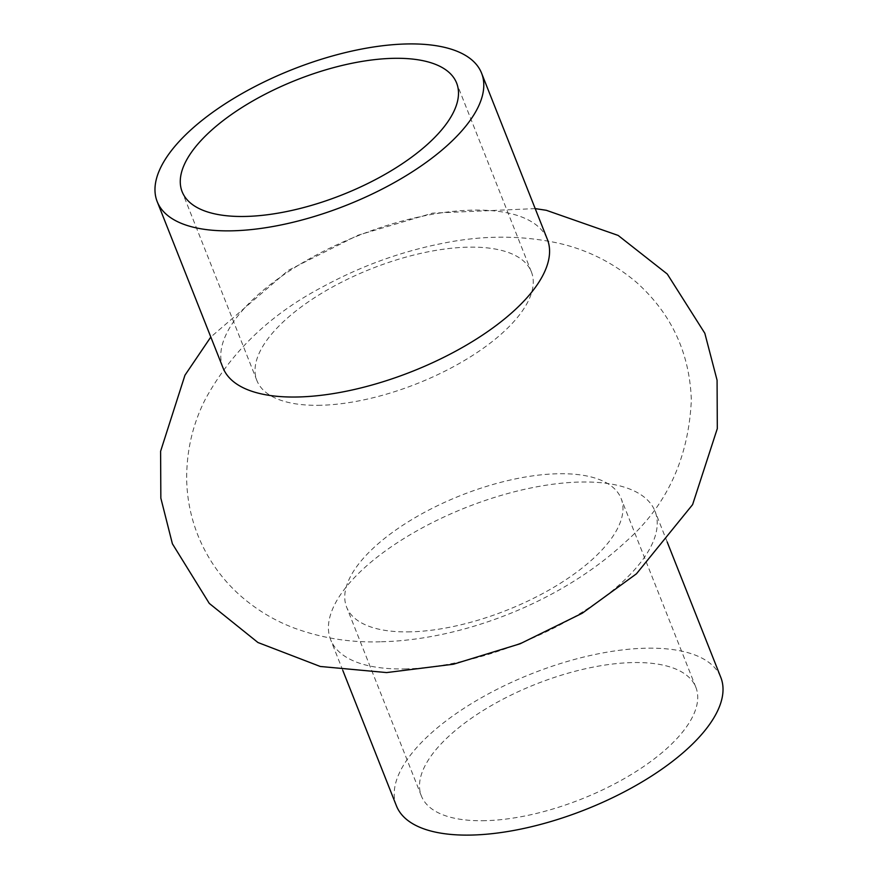 <?xml version="1.0" encoding="UTF-8"?>
<svg xmlns="http://www.w3.org/2000/svg" width="879" height="879" viewBox="0 0 879 879"><rect width="100%" height="100%" fill="white"/><g stroke="black" fill="none" stroke-linecap="round" stroke-linejoin="round"><path stroke-width="0.66" stroke-dasharray="4.39 3.3" d="M222.98 367.774A174.449 73.056 158.4 0 1 358.28 235.627A174.449 73.056 158.4 0 1 547.364 239.341M406.241 668.886A174.449 73.056 158.4 0 1 330.636 639.692A174.449 73.056 158.4 0 1 465.936 507.546A174.449 73.056 158.4 0 1 655.031 511.259A174.449 73.056 158.4 0 1 584.326 610.806A174.449 73.056 158.4 0 1 406.241 668.886M320.868 405.263A147.606 61.816 158.4 0 1 256.899 380.552A147.606 61.816 158.4 0 1 371.388 268.743A147.606 61.816 158.4 0 1 531.388 271.886A147.606 61.816 158.4 0 1 471.573 356.116A147.606 61.816 158.4 0 1 320.868 405.263M410.592 631.847A147.606 61.816 158.4 0 1 346.623 607.147A147.606 61.816 158.4 0 1 461.101 495.338A147.606 61.816 158.4 0 1 621.101 498.47A147.606 61.816 158.4 0 1 561.285 582.711A147.606 61.816 158.4 0 1 410.592 631.847M485.351 820.678A147.606 61.816 158.4 0 1 421.382 795.978A147.606 61.816 158.4 0 1 535.86 684.159A147.606 61.816 158.4 0 1 695.86 687.301A147.606 61.816 158.4 0 1 636.044 771.531A147.606 61.816 158.4 0 1 485.351 820.678M396.429 805.856A174.449 73.056 158.4 0 1 531.729 673.71A174.449 73.056 158.4 0 1 720.813 677.423M535.201 208.609L432.523 213.147L357.951 235.231L288.499 270.238L210.806 337.042M531.388 271.886L456.63 83.055M256.899 380.552L182.14 191.732M381.431 641.758C461.365 639.923 560.011 602.884 625.398 542.046C666.601 505.919 688.587 458.618 691.333 400.143C689.729 352.962 671.413 313.671 636.385 282.258C612.685 262.272 586.062 249.109 556.506 242.769C520.247 235.209 482.714 235.319 443.906 243.087C401.725 251.295 361.39 265.843 322.901 286.741C270.655 314.1 231.551 351.457 205.554 398.813C192.919 423.546 186.612 450.125 186.667 478.572C186.93 498.118 190.677 517.028 197.907 535.311C207.609 559.275 222.101 579.69 241.373 596.555C257.305 610.29 274.907 620.794 294.201 628.056C322.186 638.297 351.259 642.868 381.431 641.758M695.86 687.301L621.101 498.47M421.382 795.978L346.623 607.147M667.194 541.991L655.031 511.259M342.81 670.424L330.636 639.692"/><path stroke-width="1.32" d="M232.792 230.803A174.449 73.056 158.4 0 1 157.187 201.61A174.449 73.056 158.4 0 1 292.487 69.463A174.449 73.056 158.4 0 1 481.582 73.177A174.449 73.056 158.4 0 1 410.878 172.723A174.449 73.056 158.4 0 1 232.792 230.803M481.582 73.177L547.364 239.341A174.449 73.056 158.4 0 1 476.671 338.887A174.449 73.056 158.4 0 1 298.574 396.967A174.449 73.056 158.4 0 1 222.98 367.774L157.187 201.61M246.109 216.432A147.606 61.816 158.4 0 1 182.14 191.732A147.606 61.816 158.4 0 1 296.63 79.912A147.606 61.816 158.4 0 1 456.63 83.055A147.606 61.816 158.4 0 1 396.803 167.285A147.606 61.816 158.4 0 1 246.109 216.432M667.194 541.991L720.813 677.423A174.449 73.056 158.4 0 1 650.119 776.97A174.449 73.056 158.4 0 1 472.023 835.05A174.449 73.056 158.4 0 1 396.429 805.856L342.81 670.424M210.806 337.042L184.953 375.223L160.604 451.268L160.846 498.162L172.394 543.782L209.29 603.423L257.943 642.516L320.275 666.48L386.606 672.578L453.52 664.205L520.181 643.747L582.305 613.201L636.473 573.778L692.608 504.612L717.308 428.578L717.077 380.222L704.826 333.273L667.282 274.039L618.146 235.429L546.342 210.301L535.201 208.609"/></g></svg>
